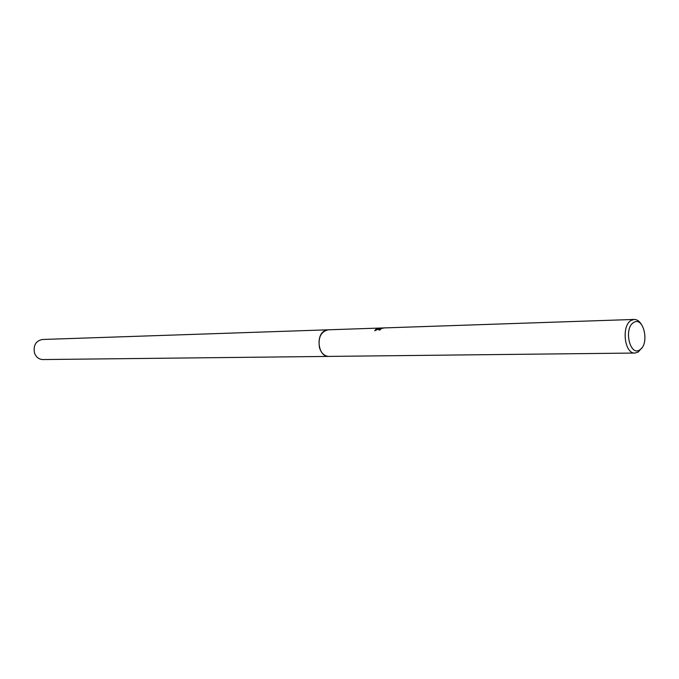 <?xml version="1.0" encoding="UTF-8"?>
<svg xmlns="http://www.w3.org/2000/svg" width="679" height="679" viewBox="0 0 679 679"><rect width="100%" height="100%" fill="white"/><g stroke="black" fill="none" stroke-linecap="round" stroke-linejoin="round"><path stroke-width="1.02" d="M641.91 347.792L638.201 352.053L634.984 353.046L328.797 356.407C318.239 357.256 315.115 334.637 325.249 330.546L328.449 329.799M379.196 328.746L374.681 330.766L376.489 328.594L384.272 327.915L380.257 328.712L380.045 329.213L380.69 329.332L379.79 330.07L378.712 329.816L379.196 328.746M634.984 353.046C624.417 354.099 621.141 325.428 631.283 320.352L634.228 319.444C636.987 319.444 639.372 321.091 641.383 324.392M633.77 322.483C643.7 315.854 649.828 344.278 639.728 349.855C629.823 356.891 623.441 327.923 633.77 322.483M380.036 328.891L378.704 329.807M378.534 328.831L376.607 329.043L374.672 330.749M376.607 329.043L376.489 328.594M328.976 356.407C318.332 357.527 315.014 334.679 325.249 330.537M329.052 356.407L42.836 359.556C38.847 359.361 36.063 357.146 34.476 352.919C33.178 345.365 35.817 340.892 42.387 339.483L634.228 319.444M328.797 356.416C324.358 356.144 321.252 353.207 319.461 347.589C317.984 337.548 320.895 331.615 328.195 329.807M380.045 329.213L380.164 329.671"/></g></svg>
